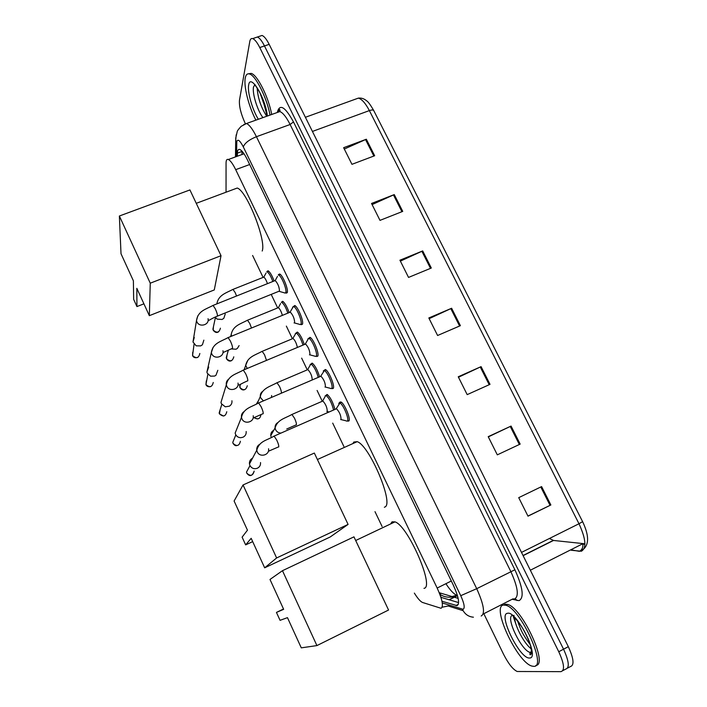 <?xml version="1.0" encoding="UTF-8"?>
<svg xmlns="http://www.w3.org/2000/svg" width="707" height="707" viewBox="0 0 707 707"><rect width="100%" height="100%" fill="white"/><g stroke="black" fill="none" stroke-linecap="round" stroke-linejoin="round"><path stroke-width="1.06" d="M325.839 395.443L327.067 394.453C330.293 397.078 332.891 402.018 334.879 409.291M310.912 364.096L312.123 363.115C314.933 365.263 317.399 369.796 319.52 376.725M296.127 333.032L297.311 332.06C299.786 333.837 302.11 337.99 304.266 344.503M281.474 302.26L282.641 301.288C284.824 302.782 286.989 306.546 289.136 312.609M278.505 274.563L279.636 274.016C282.659 274.864 288.73 289.843 287.21 292.68L285.601 292.892M293.458 306.538L294.731 305.539C297.85 306.423 304.072 321.685 302.393 324.292L300.82 324.416M338.759 403.538L339.793 402.159L340.845 401.956C344.265 402.955 351.07 419.145 348.843 421.001L346.439 421.072M323.302 370.972L325.326 369.514C328.649 370.468 335.242 386.331 333.209 388.443L331.716 388.426M308.659 338.37L309.958 337.372C313.174 338.291 319.582 353.845 317.726 356.213L316.188 356.266M414.355 593.102C417.545 598.272 420.25 601.383 422.45 602.444L441.044 608.285C443.704 606.482 442.414 599.73 437.165 588.038L235.696 169.662C232.859 163.9 230.42 160.516 228.37 159.499C226.867 158.942 226.099 160.109 226.063 163.008L226.046 192.207M439.233 592.705L458.136 598.369M252.611 255.483L263.092 277.409M271.214 294.421L277.674 307.943M286.353 326.104L292.389 338.724M301.65 358.122L307.227 369.796M317.098 390.458L322.215 401.161M327.147 411.483L327.615 412.473M332.705 423.122L343.876 446.497M375.002 511.656L382.107 526.529M267.043 271.355L268.094 270.808C270.021 272.045 272.027 275.438 274.113 280.988M441.981 601.259L457.058 605.634C459.886 603.796 458.675 597.026 453.408 585.325L247.273 159.57C244.436 153.843 241.971 150.494 239.867 149.513C238.303 148.974 237.481 150.176 237.402 153.127L237.349 156.22M245.205 123.354L245.135 123.204C240.901 113.862 239.01 106.218 239.461 100.27L249.792 41.492C250.225 39.15 251.188 38.187 252.682 38.611C254.785 39.398 257.145 42.376 259.761 47.546L558.76 651.73C564.248 663.829 564.973 670.466 560.934 671.65L517.224 671.5C513.008 669.556 508.457 663.829 503.578 654.311L483.818 613.703M259.867 36.181L262.023 35.456C264.171 36.225 266.548 39.194 269.173 44.347L568.313 646.666L563.55 649.194C569.029 661.275 569.727 667.921 565.644 669.131C569.727 667.921 569.029 661.275 563.55 649.194L264.471 45.946L563.55 649.194L558.76 651.73M255.227 37.745L257.357 37.029C259.487 37.807 261.855 40.785 264.471 45.946C261.855 40.785 259.487 37.807 257.357 37.029L252.682 38.611M241.953 154.533L242.024 151.439L237.402 153.127M458.604 602.585L440.912 597.318M516.402 625.562L513.017 615.815L516.402 625.562M584.928 544.01L583.001 544.319M344.309 149.036L366.332 139.235L343.637 147.701L351.953 164.324L374.657 155.743L366.332 139.235M372.094 204.579L394.259 194.593L371.537 203.457L379.995 220.372L402.734 211.384L394.259 194.593M400.383 261.113L422.689 250.923L399.923 260.203L408.54 277.427L431.314 268.024L422.689 250.923M541.597 486.593L518.726 497.657L527.996 516.172L550.868 504.966L541.597 486.593M527.943 516.066L550.868 504.966M488.325 436.882L511.064 426.074L488.21 436.67L497.313 454.848L520.166 444.111L511.064 426.074M458.481 377.238L481.069 366.641L458.251 376.778L467.186 394.63L490.013 384.352L481.069 366.641M429.167 318.654L451.623 308.261L428.822 317.964L437.598 335.498L460.398 325.671L451.623 308.261M568.313 646.666C573.792 658.73 574.464 665.375 570.337 666.613L567.58 668.088M549.427 538.487L553.537 540.457L584.194 543.71M503.561 605.068L505.735 605.254C520.334 607.914 547.819 668.053 533.599 666.339L532.035 666.1C517.338 662.742 490.914 605.926 503.561 605.068M503.693 604.998L505.249 604.211L507.432 604.388C521.642 606.88 548.888 665.199 535.844 665.402M390.644 523.931L392.058 521.81L394.974 521.872C407.939 525.531 434.999 587.544 423.961 588.339M283.657 609.319L276.446 612.412L280.06 620.331L287.466 617.644L301.279 647.851L316.922 645.588L282.473 570.69L269.994 579.457L283.657 609.319M283.507 609.001L276.446 612.412M282.473 570.69L353.96 536.852L388.558 610.026L316.922 645.588M352.97 443.536L353.8 442.043L357.15 441.663C369.266 445.021 394.153 503.561 384.953 506.99L384.343 507.273M247.459 530.179L242.112 537.143L245.647 544.885L251.171 538.31L264.665 567.818L276.623 557.956L243.049 484.958L234.105 501.007L247.459 530.179M243.049 484.958L314.341 453.063L348.083 524.408L330.213 536.975L264.665 567.818M348.083 524.408L276.623 557.956M245.647 544.885L252.691 541.624M233.893 189.282L237.207 188.044C246.708 190.501 266.566 240.751 262.191 251.029M133.384 280.794L133.658 299.37L136.937 306.573L136.831 288.332L149.336 315.675L150.264 283.189L119.368 216.006L121.012 253.751L133.384 280.794M119.368 216.006L189.927 189.936L221.026 255.704L214.283 289.941L149.336 315.675M221.026 255.704L150.264 283.189M136.937 306.573L143.919 303.833M255.881 120.146C248.811 106.73 243.579 86.387 245.249 78.053C245.877 74.703 247.282 73.342 249.483 73.97C255.589 75.287 266.769 97.548 270.03 115.073M248.59 73.802L251.162 73.387C257.295 74.695 268.474 96.939 271.718 114.472M335.825 409.026L336.505 408.734C339.563 412.066 341.066 415.636 341.013 419.445L340.677 419.596M336.258 408.673L339.89 403.07C343.089 404.015 349.47 419.189 347.393 420.921M260.538 462.555C260.733 465.153 259.663 467.044 257.339 468.246C254.113 469.315 251.639 468.379 249.907 465.445L249.465 463.969C249.218 461.371 250.234 459.444 252.532 458.198M320.298 376.504L320.96 376.221C323.912 379.447 325.397 383 325.406 386.879L324.981 387.056M320.722 376.159L324.363 370.609C327.474 371.52 333.66 386.375 331.76 388.364L330.779 388.576M246.169 431.5C246.407 434.116 245.338 436.025 242.978 437.235L240.804 437.695C238.409 437.624 236.668 436.528 235.572 434.425L235.148 433.073L237.252 427.841M304.92 344.291L305.565 344.017C308.411 347.146 309.878 350.681 309.94 354.622L309.445 354.834M307.739 339.846L307.96 338.794L308.994 338.459C311.999 339.333 318.009 353.898 316.276 356.125L315.269 356.416M231.931 400.754C232.205 403.07 231.366 404.881 229.386 406.18L225.277 406.817L221.371 403.697L220.964 402.451L222.387 397.785M289.693 312.388L290.312 312.132C293.069 315.163 294.51 318.68 294.633 322.684L294.059 322.922M292.53 307.96L292.716 307.041L293.758 306.617C296.675 307.457 302.516 321.747 300.952 324.204L299.918 324.575M217.827 370.309L215.944 375.293L214.645 376.062L210.571 376.186L207.292 373.252L206.912 372.094L208.706 367.057M277.471 276.384L275.209 280.546C277.878 283.489 279.3 286.998 279.477 291.054L216.978 316.276C209.599 319.458 209.732 320.404 208.468 320.218M278.302 274.996L278.673 275.076C281.501 275.88 287.183 289.923 285.769 292.583L284.727 293.052M203.855 340.147L202.414 344.769L200.673 345.9L196.192 345.838L192.984 342.011L194.284 337.433M322.251 401.267L322.86 401.002C325.75 404.192 327.2 407.647 327.226 411.368L326.881 411.518M325.14 395.902L326.139 395.531C329.303 398.191 331.769 402.972 333.536 409.874M271.267 437.394L270.772 435.627C270.648 433.214 271.638 431.438 273.759 430.28M307.298 369.849L307.89 369.593C310.629 372.58 312.07 376 312.22 379.853M310.037 365.457L310.258 364.441L311.195 364.176C313.926 366.314 316.259 370.689 318.212 377.282M256.491 403.891L258.656 400.25M292.486 338.724L293.06 338.485C294.996 340.226 296.436 343.195 297.382 347.384M295.243 334.358L295.429 333.457L296.383 333.112C298.761 334.862 300.961 338.839 302.976 345.043M280.591 303.542L278.364 307.66C279.892 308.888 281.236 311.451 282.385 315.366M239.107 345.59L237.402 348.392L236.014 349.223L231.056 348.905M281.359 302.251L281.704 302.331C283.79 303.771 285.84 307.377 287.846 313.13M266.071 273.008L263.808 277.126C265.037 278.001 266.247 280.184 267.44 283.657M225.233 314.041L223.827 318.309L222.078 319.467L217.155 319.14L215.069 317.116M266.822 271.753L267.158 271.833C268.978 273.026 270.869 276.243 272.831 281.501M439.895 594.393C445.445 597.786 451.172 598.113 457.067 595.374L456.819 595.294C453.77 594.066 450.138 590.204 445.905 583.69M451.313 581.004L437.165 588.038M440.938 593.429L439.754 594.021M249.668 164.519L235.696 169.662M442.29 602.974L463.129 609.293C465.073 608.073 464.278 603.539 460.743 595.683L243.305 146.906C239.947 140.481 237.782 138.705 236.81 141.577L236.492 156.53M243.738 124.591L246.496 123.504C249.359 124.768 252.664 129.169 256.429 136.707L476.712 588.684C483.862 604.573 485.347 613.676 481.175 616.018M277.409 111.998C279.813 103.505 285.168 106.819 293.476 121.922L514.89 569.771L476.712 588.684L460.743 595.683M236.218 134.728L235.723 140.154L236.704 142.743M514.89 569.771C522.906 587.508 524.285 597.804 519.026 600.65L512.124 599.271M483.181 614.029L512.875 598.891L514.572 598.979C519.177 596.425 517.931 587.287 510.816 571.556L290.117 124.503C286.344 117.044 282.924 112.722 279.866 111.556L276.888 112.616M562.843 670.625L565.644 669.131M259.761 47.546L269.173 44.347M463.094 610.671L448.211 605.987L442.167 607.207M243.305 146.906C244.728 143.106 249.103 139.703 256.429 136.707L290.117 124.503L293.476 121.922M515.27 598.749L517.1 600.543M462.378 609.222C464.676 614.091 468.352 616.743 473.416 617.202M441.504 597.495L440.62 596.416M449.254 599.792L457.464 595.674M458.322 604.361L455.962 605.546M571.212 550.267L581.348 551.239C586.722 548.111 585.935 538.946 578.989 523.746L582.612 521.669C588.834 534.801 589.214 543.886 583.752 548.932L579.934 551.053C582.144 549.489 583.125 547.262 582.877 544.381M579.44 551.336L571.751 549.993M582.612 521.669L373.791 110.663C373.34 109.762 371.873 109.744 369.372 110.592C365.528 103.257 361.851 99.095 358.343 98.123L354.781 99.404M521.501 552.406L578.989 523.746L369.372 110.592L312.423 131.44M582.656 543.816L530.347 570.213M553.537 540.457L523.118 555.658M450.81 308.623L459.585 326.015M480.265 367.013L489.2 384.723M510.251 426.454L519.345 444.5M540.784 486.99L550.055 505.364M421.885 251.277L430.501 268.36M393.463 194.929L401.921 211.711M365.528 139.562L373.844 156.044M532.141 653.622L530.736 652.711M532.15 653.445L530.444 652.154M531.567 652.437L530.02 652.384C521.607 650.634 505.867 618.333 511.992 615.497M507.591 613.287C516.764 610.397 540.581 658.8 529.508 657.996C519.769 659.171 497.613 613.8 507.591 613.287M531.249 648.849C524.338 643.874 514.882 626.137 514.661 617.847M262.924 117.618C257.489 110.69 252.063 93.156 253.513 86.988L254.927 84.593M258.355 119.253C252.372 109.877 247.203 91.795 248.67 85.043C250.207 72.706 265.611 97.981 267.361 116.028M266.742 116.257C261.06 107.526 257.861 98.132 257.154 88.057M246.805 473.239L246.787 473.195C249.757 476.942 252.222 476.244 254.175 471.109C252.903 475.855 250.446 476.536 246.805 473.142L246.496 472.099L248.652 468.087M249.986 465.613L246.496 472.099L246.805 473.142M268.563 448.759C269.729 455.158 259.725 457.88 257.242 451.817L256.765 450.235C256.5 447.407 257.631 445.348 260.167 444.049M273.582 436.334L274.104 436.104L276.72 440.046C278.328 443.563 278.991 445.87 278.708 446.983M240.415 441.283C239.187 446.037 236.739 446.727 233.063 443.342L232.762 442.388L234.256 438.747M253.203 415.743C254.502 422.114 244.41 424.889 241.927 418.818L241.467 417.377C241.158 414.806 242.103 412.826 244.295 411.447M258.108 403.167L258.621 402.946L261.122 406.711C262.712 410.201 263.393 412.552 263.163 413.763M226.77 411.739C225.586 416.494 223.147 417.183 219.435 413.807L220.169 409.68M238.003 383.061C239.399 389.398 229.236 392.217 226.753 386.155L226.328 384.82C225.984 382.522 226.744 380.649 228.6 379.226M242.793 370.327L243.288 370.115L245.674 373.72C247.256 377.176 247.954 379.562 247.777 380.87M213.249 382.469C212.1 387.206 209.67 387.896 205.94 384.546L206.338 380.834M227.619 337.805L228.096 337.601L230.385 341.048C231.949 344.477 232.665 346.898 232.541 348.304L223.377 352.413M222.944 350.716C224.437 357.017 214.221 359.863 211.738 353.809L211.331 352.581L213.099 347.367M199.842 353.465C198.738 358.184 196.307 358.873 192.56 355.533L192.737 352.21M208.044 318.707C209.617 324.964 199.339 327.818 196.873 321.782L196.484 320.642L197.792 315.861M212.595 305.592L213.063 305.406L215.246 308.712C216.793 312.105 217.535 314.553 217.456 316.056M280.679 433.064C278.204 432.861 276.464 431.632 275.447 429.379L275.085 427.903C274.952 425.402 275.986 423.564 278.187 422.379M291.372 414.7L291.911 414.47L294.483 418.164C296.03 421.531 296.648 423.776 296.321 424.907M260.892 414.921C260.149 418.836 257.984 419.808 254.387 417.828M271.621 395.513L271.515 397.307M263.349 400.807L260.662 397.82L260.317 396.486C260.132 394.206 260.998 392.438 262.924 391.183M276.446 382.982L276.976 382.761L279.433 386.296C280.926 389.548 281.572 391.811 281.351 393.092M247.282 385.739C246.001 390.282 243.579 390.891 240.018 387.577L239.991 384.555M247.203 368.409L245.691 365.351L247.821 360.323M261.661 351.556L262.173 351.344L264.524 354.737L266.477 360.331M233.787 356.832C232.55 361.374 230.137 361.984 226.549 358.679L227.027 354.914M231.728 336.108L231.198 334.491C232.965 325.653 240.353 324.053 247.503 320.227L249.765 323.479L251.489 328.021M247.008 320.43L278.364 307.66M220.416 328.189C219.214 332.714 216.802 333.333 213.196 330.045L213.452 326.616M232.497 289.587L232.974 289.402L235.139 292.512L236.553 296.012M286.088 293.175L287.183 292.733M301.288 324.69L302.419 324.221M347.826 421.151L349.055 420.612M332.157 388.673L333.351 388.152M316.639 356.522L317.805 356.028M451.967 596.593L457.279 595.064M440.691 593.35L439.692 593.845M244.021 153.781L228.37 159.499M277.816 112.289C279.035 109.691 279.742 108.94 279.928 110.036L279.866 111.556L246.496 123.504L241.202 126.297C238.445 129.257 237.101 131.087 237.181 131.776L235.74 138.024L235.475 156.901M449.06 599.739L457.429 595.541M305.397 117.282L358.343 98.123C361.33 97.769 364.087 98.653 366.597 100.783C368.064 101.587 370.433 104.813 373.685 110.451M262.023 35.456L257.357 37.029M553.245 540.413L523.039 555.508M531.028 652.534L532.15 653.356M505.735 605.254L507.432 604.388M514.007 615.329L513.565 616.734L517.303 620.728C523.41 628.726 524.691 631.74 527.44 637.378C531.646 645.367 532.521 656.167 529.941 654.611L530.02 652.384L531.567 651.571M517.639 621.135C520.131 628.169 521.925 633.622 530.153 644.492M355.692 540.51L394.974 521.872M317.399 459.523L357.15 441.663M196.254 203.324L237.207 188.044M254.626 84.266L254.582 84.796M249.483 73.97L251.162 73.387M255.289 85.017L255.024 85.361C255.36 85.043 260.927 93.678 262.5 98.52L267.149 116.107M260.105 93.174L266.336 111.034M278.258 447.018L268.925 451.039M336.505 408.734L274.104 436.104C266.795 440.541 259.407 440.717 256.765 450.235L249.465 463.969M339.89 403.07L341.508 402.363M340.827 419.534L345.962 420.789M236.633 445.604C235.546 445.958 234.353 445.224 233.045 443.413L232.762 442.388L235.82 434.911M262.704 413.834L253.601 417.819M320.96 376.221L258.621 402.946C251.25 407.214 243.588 408.045 241.467 417.377L235.148 433.073M324.363 370.609L325.98 369.92M325.132 386.994L330.31 388.311M223.553 416.034L219.435 413.887L219.161 412.932L221.786 404.448M247.309 380.985C240.018 384.166 239.753 385.147 238.418 384.953M305.565 344.017L243.288 370.115C235.935 374.33 228.326 375.196 226.328 384.82L220.964 402.451M305.336 343.964L308.597 338.37M308.994 338.459L310.612 337.787M309.578 354.773L314.818 356.151M210.615 386.632C208.212 387.012 206.647 386.34 205.931 384.635L207.867 374.224M290.312 312.132L228.096 337.601C220.699 341.693 212.975 343.001 211.331 352.581L206.912 372.094M290.091 312.079L293.378 306.529M293.758 306.617L295.385 305.963M294.183 322.869L299.485 324.319M197.801 357.406C195.167 358.157 193.418 357.565 192.56 355.63L194.072 344.238M275.209 280.546L213.063 305.406C205.684 309.445 198.013 310.78 196.484 320.642L192.984 342.011M278.673 275.076L280.29 274.431M279.23 291.364L284.302 292.804M285.752 292.636L287.36 291.982M295.853 424.987L286.733 429.008M322.86 401.002L291.911 414.47C284.815 418.553 277.604 419.41 275.085 427.903L270.772 435.627M322.648 400.94L325.768 395.443M326.139 395.531L327.703 394.851M327.023 411.456L328.888 411.916M257.56 418.951L254.29 417.864M307.89 369.593L276.976 382.761C269.809 386.685 262.332 388.178 260.317 396.486L257.198 403.564M307.678 369.54L310.833 364.087M311.195 364.176L312.759 363.513M244.454 389.716C242.775 390.317 241.299 389.645 240.009 387.683L239.708 386.526L240.495 384.29M293.06 338.485L262.173 351.344C255.015 355.214 247.574 356.779 245.691 365.351L244.189 369.673M292.857 338.432L296.03 333.024M296.383 333.112L297.947 332.458M231.481 360.667C229.651 361.569 228.008 360.95 226.54 358.803L226.249 357.707L228.343 350.186M281.704 302.331L283.268 301.695M231.198 334.491L230.641 336.559M218.587 331.813C216.784 333.068 214.981 332.52 213.196 330.178L212.913 329.135L215.396 317.611M263.808 277.126L232.974 289.402C225.807 293.131 218.401 294.987 216.846 303.895M267.158 271.833L268.722 271.214"/></g></svg>
